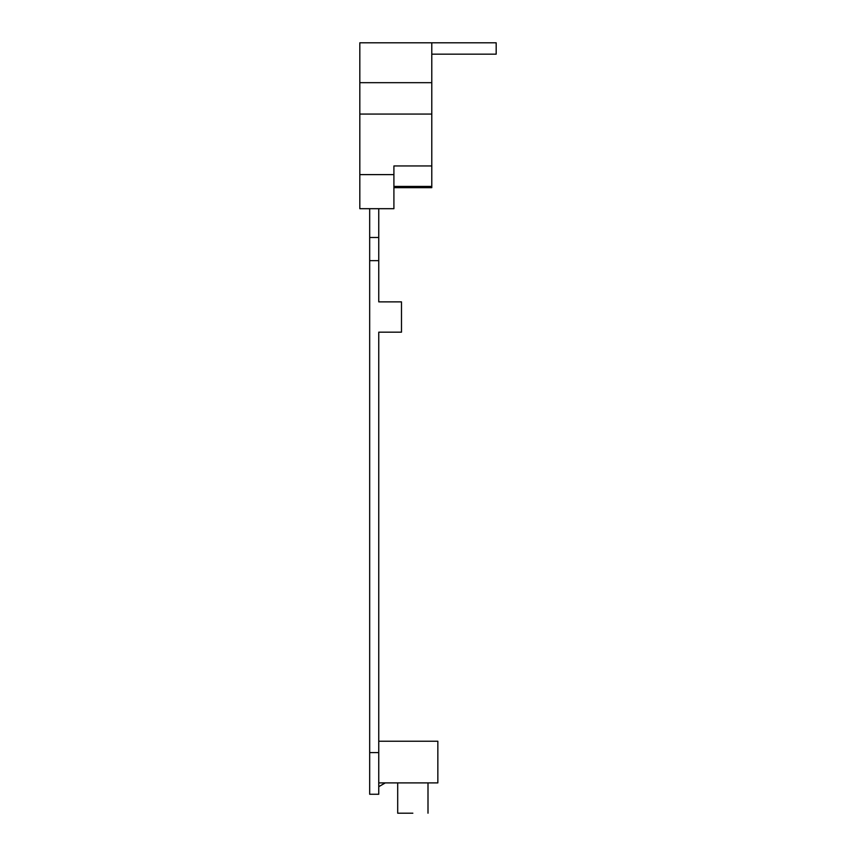 <?xml version="1.0" encoding="UTF-8"?>
<svg xmlns="http://www.w3.org/2000/svg" width="856" height="856" viewBox="0 0 856 856"><rect width="100%" height="100%" fill="white"/><g stroke="black" fill="none" stroke-linecap="round" stroke-linejoin="round"><path stroke-width="1.28" d="M359.82 82.679L431.788 82.679L431.788 42.8L359.82 42.8L359.82 208.693L393.91 208.693L393.91 165.957L431.788 165.957L431.788 187.667L393.91 187.667L431.788 187.667M378.759 752.595L378.759 794.261L369.674 794.261L369.674 752.595L378.759 752.595L378.759 332.171L401.485 332.171L401.485 301.868L378.759 301.868L378.759 208.693M369.674 752.595L369.674 208.693M431.788 82.679L431.788 165.957M431.788 42.8L496.18 42.8L496.18 54.163L431.788 54.163M378.759 237.487L369.674 237.487M378.759 260.663L369.674 260.663M378.759 782.898L437.844 782.898L437.844 741.232L378.759 741.232M385.318 782.898L378.759 786.685M412.849 813.2C432.387 813.2 432.387 813.2 412.849 813.2L397.698 813.2L397.698 782.898M359.82 174.613L393.91 174.613M359.82 114.062L431.788 114.062M393.91 186.437L431.788 186.437M378.759 794.261L369.674 794.261M428 782.898L428 813.2"/></g></svg>
